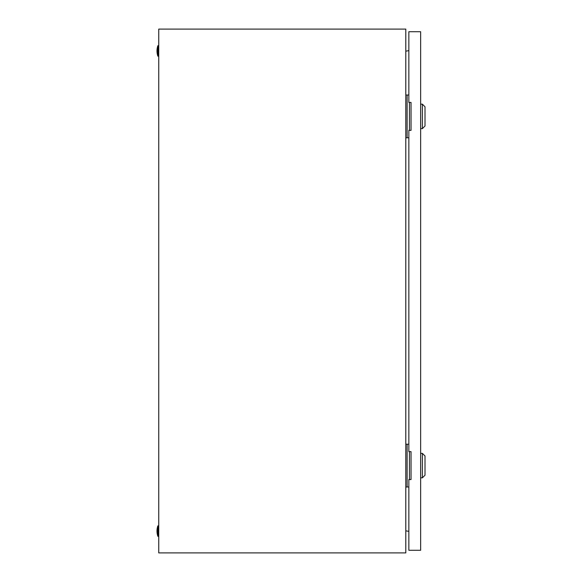 <?xml version="1.0" encoding="UTF-8"?>
<svg xmlns="http://www.w3.org/2000/svg" width="582" height="582" viewBox="0 0 582 582"><rect width="100%" height="100%" fill="white"/><g stroke="black" fill="none" stroke-linecap="round" stroke-linejoin="round"><path stroke-width="0.87" d="M405.799 29.1L158.74 29.1L158.74 552.9L405.799 552.9L405.799 29.1M405.799 51.18L408.855 50.634M408.855 531.366L405.799 530.82M157.868 536.313A16.151 16.151 0 0 1 157.868 525.837L157.868 536.313L158.74 536.313M157.868 525.837L158.74 525.837M157.868 56.163A16.151 16.151 0 0 1 157.868 45.687L157.868 56.163L158.74 56.163M157.868 45.687L158.74 45.687M409.437 130.368L409.437 102.432M408.855 95.011L405.799 95.011M408.855 137.788L407.109 137.788L407.109 95.011M407.109 137.788L405.799 137.788M409.437 479.568L409.437 451.632M408.855 444.212L405.799 444.212M408.855 486.988L407.109 486.988L407.109 444.212M407.109 486.988L405.799 486.988M422.387 104.178L425.006 106.797L425.006 126.003L422.387 128.622L422.387 104.178L420.641 104.178M422.387 453.378L425.006 455.997L425.006 475.203L422.387 477.822L422.387 453.378L420.641 453.378M408.855 130.368L408.855 451.632L411.038 451.632L411.038 479.568L408.855 479.568L408.855 550.281L420.641 550.281L420.641 31.719L408.855 31.719L408.855 102.432L411.038 102.432L411.038 130.368L408.855 130.368M422.387 128.622L420.641 128.622M422.387 477.822L420.641 477.822"/></g></svg>
